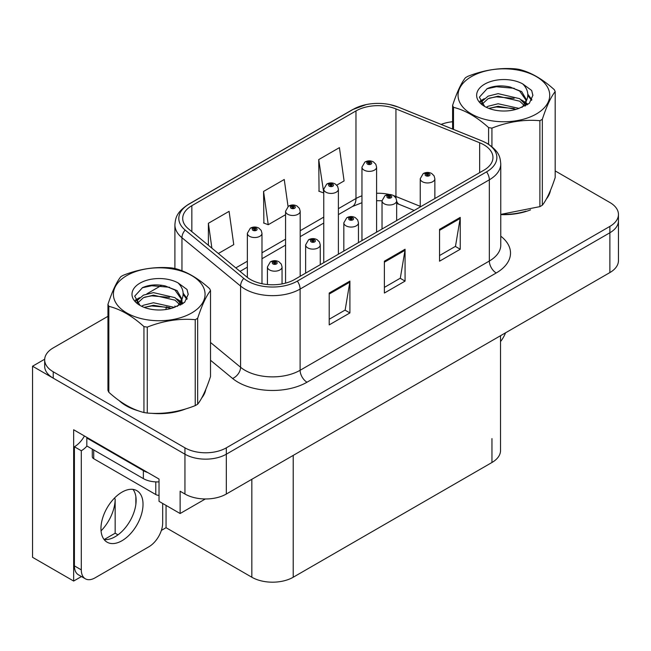 <?xml version="1.0" encoding="UTF-8"?>
<svg xmlns="http://www.w3.org/2000/svg" width="651" height="651" viewBox="0 0 651 651"><rect width="100%" height="100%" fill="white"/><g stroke="black" fill="none" stroke-linecap="round" stroke-linejoin="round"><path stroke-width="0.98" d="M81.448 576.55L73.653 581.05L73.653 429.758L159.023 479.046L159.023 501.343L180.124 513.525L180.124 491.228L184.949 494.019A29.254 16.893 0 0 0 226.328 494.019L609.881 272.574A29.254 16.893 0 0 0 618.45 260.636L618.45 220.819A29.254 16.893 0 0 1 609.881 232.765A29.254 16.893 0 0 0 618.45 220.819L618.45 214.448A29.254 16.893 0 0 0 609.881 202.502L555.181 170.92M205.35 498.967L180.124 513.525M107.944 316.321L53.236 347.903A29.254 16.893 0 0 0 44.667 359.848A29.254 16.893 0 0 0 53.236 371.794L184.949 447.831A29.254 16.893 0 0 0 226.328 447.831L226.328 454.203L609.881 232.765L226.328 454.203A29.254 16.893 0 0 1 184.949 454.203A29.254 16.893 0 0 0 226.328 454.203L226.328 494.019M73.653 581.05L32.55 557.321L32.55 366.22L184.949 454.203L53.236 378.158A29.254 16.893 0 0 1 44.667 366.22L44.667 359.848M44.691 359.206L32.55 366.22M500.529 335.713L500.529 450.541A29.254 16.893 180 0 1 491.961 462.487L293.219 577.234A29.254 16.893 180 0 1 251.839 577.234L166.054 527.701L166.054 505.404M135.856 504.387L135.856 496.55M166.054 527.701L161.367 530.41M104.209 539.516L115.162 533.202L117.994 534.837M101.06 530.866A31.207 18.016 120 0 0 115.162 498.959L114.185 498.389M115.162 533.202L115.162 498.959M119.174 400.625A46.815 27.025 0 0 0 126.131 405.752A46.815 27.025 0 0 0 138.614 410.903M483.823 144.774A31.207 18.016 180 0 1 492.962 157.509A31.207 18.016 180 0 1 483.823 170.253L294.594 279.499A31.207 18.016 180 0 1 246.965 277.098L188.351 228.761A31.207 18.016 180 0 1 182.703 218.427A31.207 18.016 180 0 1 191.842 205.692L355.975 110.93A31.207 18.016 180 0 1 395.938 108.912L479.657 142.756A31.207 18.016 180 0 1 483.823 144.774M486.582 143.179A35.105 20.271 0 0 0 481.895 140.909L398.176 107.065A35.105 20.271 0 0 0 389.746 104.559A35.105 20.271 0 0 0 366.334 104.559A35.105 20.271 0 0 0 353.216 109.335L189.083 204.097A35.105 20.271 0 0 0 185.153 230.055L243.767 278.384A35.105 20.271 0 0 0 297.352 281.094L486.582 171.848A35.105 20.271 0 0 0 486.582 143.179M329.211 293.04L329.211 324.89L349.904 312.944L349.904 281.094L329.211 293.04M329.211 319.242L345.152 310.039L349.815 282.152A7.804 4.508 -120 0 0 349.904 281.094M345.006 310.12L349.904 312.944M439.547 229.339L439.547 261.189L460.241 249.243L460.241 217.393L439.547 229.339M439.547 255.534L455.48 246.338L460.151 218.451A7.804 4.508 -120 0 0 460.241 217.393M455.342 246.42L460.241 249.243M384.383 261.189L384.383 293.04L405.068 281.094L405.068 249.243L384.383 261.189M384.383 287.392L400.316 278.189L404.987 250.301A7.804 4.508 -120 0 0 405.068 249.243M400.178 278.27L405.068 281.094M500.765 214.618A46.815 27.025 0 0 0 530.565 209.858M546.376 199.003A46.815 27.025 0 0 0 550.453 190.417M151.227 413.271A46.815 27.025 0 0 0 185.909 408.852M201.712 397.989A46.815 27.025 0 0 0 205.797 389.404M226.328 447.831L609.881 226.393A29.254 16.893 0 0 0 618.45 214.448M452.6 121.745A29.254 16.893 0 0 0 441.118 124.398M161.733 285.26L146.874 293.845M336.746 185.161L344.094 180.921L339.423 147.639L318.73 159.585L319.063 191.239M218.362 253.508L233.758 244.621L229.087 211.339L208.393 223.285L208.393 245.297M288.043 206.481L284.251 179.489L263.565 191.435L263.899 223.098M263.565 191.435L268.236 224.717L285.561 214.716M268.236 224.717L263.565 222.968M318.73 159.585L323.759 192.655M323.401 192.867L318.73 191.117M208.393 223.285L211.892 248.177M261.987 283.722L261.987 233.31A7.316 4.223 180 0 1 257.47 237.216A7.316 4.223 180 0 1 249.496 236.297A7.316 4.223 180 0 1 247.356 233.31L250.269 228.241A4.874 2.938 57.8 0 1 252.873 228.379A2.441 1.408 0 0 0 252.946 230.324A2.441 1.408 0 0 0 256.396 230.324A2.441 1.408 0 0 0 256.396 228.338A2.441 1.408 0 0 0 253.019 228.298L254.012 228.916A0.976 0.561 180 0 1 255.363 228.932A0.976 0.561 180 0 1 255.648 229.331A0.976 0.561 180 0 1 255.046 229.852A0.976 0.561 180 0 1 253.98 229.73A0.976 0.561 180 0 1 253.695 229.331A0.976 0.561 180 0 1 253.947 228.949L252.873 228.379M254.012 229.746L254.012 228.916M253.019 228.298A4.874 2.694 -117.9 0 0 250.741 227.964A4.874 2.694 -117.9 0 0 250.529 228.102M253.947 229.713L253.947 228.949M282.054 283.917L282.054 266.959A7.316 4.223 180 0 1 277.538 270.857A7.316 4.223 180 0 1 269.563 269.945A7.316 4.223 180 0 1 267.423 266.959L270.336 261.881A4.874 2.938 57.8 0 1 272.94 262.027A2.441 1.408 0 0 0 273.013 263.972A2.441 1.408 0 0 0 276.463 263.972A2.441 1.408 0 0 0 276.463 261.979A2.441 1.408 0 0 0 273.086 261.938L274.079 262.556A0.976 0.561 180 0 1 275.43 262.573A0.976 0.561 180 0 1 275.715 262.971A0.976 0.561 180 0 1 275.113 263.492A0.976 0.561 180 0 1 274.047 263.37L274.014 262.597L272.94 262.027M274.079 263.386L274.079 262.556M273.086 261.938A4.874 2.694 -117.9 0 0 270.808 261.604A4.874 2.694 -117.9 0 0 270.596 261.743M274.047 263.37A0.976 0.561 180 0 1 273.762 262.971A0.976 0.561 180 0 1 274.014 262.597M300.184 276.276L300.184 211.258A7.316 4.223 180 0 1 295.676 215.155A7.316 4.223 180 0 1 287.701 214.244A7.316 4.223 180 0 1 285.561 211.258L288.474 206.18A4.874 2.938 57.8 0 1 291.078 206.326A2.441 1.408 0 0 0 291.152 208.271A2.441 1.408 0 0 0 294.594 208.271A2.441 1.408 0 0 0 294.594 206.277A2.441 1.408 0 0 0 291.225 206.237L292.218 206.863A0.976 0.561 180 0 1 293.56 206.88A0.976 0.561 180 0 1 293.845 207.278A0.976 0.561 180 0 1 293.243 207.799A0.976 0.561 180 0 1 292.185 207.677A0.976 0.561 180 0 1 291.9 207.278A0.976 0.561 180 0 1 292.153 206.896L291.078 206.326M292.218 207.693L292.218 206.863M291.225 206.237A4.874 2.694 -117.9 0 0 288.946 205.911A4.874 2.694 -117.9 0 0 288.727 206.05M292.153 207.653L292.153 206.896M338.39 254.215L338.39 189.197A7.316 4.223 180 0 1 333.873 193.103A7.316 4.223 180 0 1 325.907 192.183A7.316 4.223 180 0 1 323.759 189.197L326.68 184.127A4.874 2.938 57.8 0 1 329.276 184.266A2.441 1.408 0 0 0 329.349 186.21A2.441 1.408 0 0 0 332.799 186.21A2.441 1.408 0 0 0 332.799 184.225A2.441 1.408 0 0 0 329.43 184.184L330.415 184.803A0.976 0.561 180 0 1 331.766 184.819A0.976 0.561 180 0 1 332.051 185.218A0.976 0.561 180 0 1 331.449 185.738A0.976 0.561 180 0 1 330.391 185.616A0.976 0.561 180 0 1 330.098 185.218A0.976 0.561 180 0 1 330.358 184.835L329.276 184.266M330.415 185.633L330.415 184.803M329.43 184.184A4.874 2.694 -117.9 0 0 327.152 183.851A4.874 2.694 -117.9 0 0 326.932 183.989M330.358 185.6L330.358 184.835M376.595 232.163L376.595 167.144A7.316 4.223 180 0 1 372.079 171.042A7.316 4.223 180 0 1 364.104 170.131A7.316 4.223 180 0 1 361.964 167.144L364.885 162.066A4.874 2.938 57.8 0 1 367.481 162.213A2.441 1.408 0 0 0 367.555 164.158A2.441 1.408 0 0 0 371.005 164.158A2.441 1.408 0 0 0 371.005 162.164A2.441 1.408 0 0 0 367.636 162.123L368.621 162.75A0.976 0.561 180 0 1 369.971 162.766A0.976 0.561 180 0 1 370.256 163.165A0.976 0.561 180 0 1 369.654 163.686A0.976 0.561 180 0 1 368.588 163.564A0.976 0.561 180 0 1 368.303 163.165A0.976 0.561 180 0 1 368.564 162.783L367.481 162.213M368.621 163.58L368.621 162.75M367.636 162.123A4.874 2.694 -117.9 0 0 365.349 161.798A4.874 2.694 -117.9 0 0 365.138 161.936M368.564 163.539L368.564 162.783M320.251 264.688L320.251 244.898A7.316 4.223 180 0 1 315.743 248.804A7.316 4.223 180 0 1 307.768 247.885A7.316 4.223 180 0 1 305.628 244.898L308.541 239.82A4.874 2.938 57.8 0 1 311.145 239.967A2.441 1.408 0 0 0 311.219 241.912A2.441 1.408 0 0 0 314.661 241.912A2.441 1.408 0 0 0 314.661 239.926A2.441 1.408 0 0 0 311.292 239.877L312.285 240.504A0.976 0.561 180 0 1 313.627 240.52A0.976 0.561 180 0 1 313.912 240.919A0.976 0.561 180 0 1 313.31 241.44A0.976 0.561 180 0 1 312.252 241.318L312.22 240.536L311.145 239.967M312.285 241.334L312.285 240.504M311.292 239.877A4.874 2.694 -117.9 0 0 309.013 239.552A4.874 2.694 -117.9 0 0 308.802 239.69M312.252 241.318A0.976 0.561 180 0 1 311.967 240.919A0.976 0.561 180 0 1 312.22 240.536M358.457 242.628L358.457 222.845A7.316 4.223 180 0 1 353.941 226.743A7.316 4.223 180 0 1 345.974 225.832A7.316 4.223 180 0 1 343.826 222.845L346.747 217.768A4.874 2.938 57.8 0 1 349.343 217.914A2.441 1.408 0 0 0 349.416 219.859A2.441 1.408 0 0 0 352.866 219.859A2.441 1.408 0 0 0 352.866 217.865A2.441 1.408 0 0 0 349.497 217.825L350.482 218.443A0.976 0.561 180 0 1 351.833 218.459A0.976 0.561 180 0 1 352.118 218.858A0.976 0.561 180 0 1 351.516 219.379A0.976 0.561 180 0 1 350.458 219.257A0.976 0.561 180 0 1 350.165 218.858A0.976 0.561 180 0 1 350.425 218.484L349.343 217.914M350.482 219.273L350.482 218.443M349.497 217.825A4.874 2.694 -117.9 0 0 347.219 217.491A4.874 2.694 -117.9 0 0 346.999 217.629M350.425 219.241L350.425 218.484M396.662 220.575L396.662 200.785A7.316 4.223 180 0 1 392.146 204.691A7.316 4.223 180 0 1 384.18 203.771A7.316 4.223 180 0 1 382.031 200.785L384.953 195.707A4.874 2.938 57.8 0 1 387.548 195.853A2.441 1.408 0 0 0 387.622 197.798A2.441 1.408 0 0 0 391.072 197.798A2.441 1.408 0 0 0 391.072 195.813A2.441 1.408 0 0 0 387.703 195.764L388.688 196.39A0.976 0.561 180 0 1 390.039 196.407A0.976 0.561 180 0 1 390.323 196.805A0.976 0.561 180 0 1 389.721 197.326A0.976 0.561 180 0 1 388.655 197.204A0.976 0.561 180 0 1 388.37 196.805A0.976 0.561 180 0 1 388.631 196.423L387.548 195.853M388.688 197.22L388.688 196.39M387.703 195.764A4.874 2.694 -117.9 0 0 385.416 195.438A4.874 2.694 -117.9 0 0 385.205 195.577M388.631 197.188L388.631 196.423M434.868 198.514L434.868 178.732A7.316 4.223 180 0 1 430.352 182.63A7.316 4.223 180 0 1 422.377 181.719A7.316 4.223 180 0 1 420.237 178.732L423.158 173.654A4.874 2.938 57.8 0 1 425.754 173.801A2.441 1.408 0 0 0 425.827 175.746A2.441 1.408 0 0 0 429.278 175.746A2.441 1.408 0 0 0 429.278 173.752A2.441 1.408 0 0 0 425.9 173.711L426.893 174.33A0.976 0.561 180 0 1 428.244 174.346A0.976 0.561 180 0 1 428.529 174.745A0.976 0.561 180 0 1 427.927 175.265A0.976 0.561 180 0 1 426.861 175.143A0.976 0.561 180 0 1 426.576 174.745A0.976 0.561 180 0 1 426.836 174.37L425.754 173.801M426.893 175.16L426.893 174.33M425.9 173.711A4.874 2.694 -117.9 0 0 423.622 173.378A4.874 2.694 -117.9 0 0 423.41 173.516M426.836 175.127L426.836 174.37M505.534 332.824A19.506 11.262 -60 0 1 500.529 341.563M121.989 540.721A29.743 17.17 120 0 0 141.422 514.51A29.743 17.17 120 0 0 136.865 490.675A29.743 17.17 120 0 0 121.989 492.148A29.743 17.17 120 0 0 102.557 518.359A29.743 17.17 120 0 0 107.122 542.193A29.743 17.17 120 0 0 121.989 540.721M133.007 489.389A29.743 17.17 -60 0 1 133.455 513.704A29.743 17.17 -60 0 1 115.097 536.741A29.743 17.17 -60 0 1 104.079 539.5M162.677 503.459L162.677 522.883A19.506 11.262 -60 0 1 148.884 546.775L95.095 577.828A19.506 11.262 -60 0 1 85.346 578.796A19.506 11.262 -60 0 1 81.302 569.869L81.302 450.744L74.409 446.765A19.506 11.262 120 0 0 84.435 435.983M86.982 446.057A19.506 11.262 -60 0 1 81.302 450.744M85.346 578.796L78.445 574.817A19.506 11.262 -60 0 1 74.409 565.882L74.409 446.765M147.785 472.561A19.506 11.262 180 0 1 143.366 470.649L86.819 438.001A19.506 11.262 0 0 0 87.405 437.7M143.366 470.649L143.366 478.615A19.506 11.262 0 0 0 159.023 481.862M86.819 438.001L86.819 445.968L143.366 478.615M548.842 194.12A46.327 26.748 180 0 1 548.337 195.178M525.918 211.184A46.327 26.748 180 0 1 502.303 214.382M204.178 393.106A46.327 26.748 180 0 1 203.682 394.172M181.255 410.171A46.327 26.748 180 0 1 157.64 413.369M132.853 408.625A46.327 26.748 180 0 1 126.473 405.549A46.327 26.748 180 0 1 122.274 402.766M92.287 449.125L92.287 456.717A4.874 2.816 0 0 0 93.72 458.703L155.784 494.54A4.874 2.816 0 0 0 159.023 495.362M471.479 76.574A45.839 26.463 -0 0 0 471.479 113.998A45.839 26.463 -0 0 0 536.302 113.998A45.839 26.463 -0 0 0 536.302 76.574A45.839 26.463 -0 0 0 471.479 76.574M500.765 214.391L539.891 206.627A52.666 30.402 -0 0 0 541.127 205.936A52.666 30.402 -0 0 0 542.332 205.22C546.596 199.881 550.876 190.653 555.181 177.536L555.181 91.604A52.666 30.402 -0 0 0 554.286 89.675C542.552 79.048 530.85 72.294 519.181 69.405A52.666 30.402 -0 0 0 515.844 68.892C499.797 67.517 483.807 69.991 467.89 76.313A52.666 30.402 -0 0 0 466.653 77.005A52.666 30.402 -0 0 0 465.449 77.721C461.152 83.133 456.864 92.361 452.6 105.405A52.666 30.402 -0 0 0 453.495 107.334L453.495 129.403M488.6 144.27L488.6 127.596C476.866 116.968 465.164 110.214 453.495 107.334M488.6 127.596A52.666 30.402 -0 0 0 491.936 128.117L491.936 146.678M539.891 206.627L539.891 120.695C523.965 119.304 507.983 121.778 491.936 128.117M539.891 120.695A52.666 30.402 -0 0 0 541.127 120.004A52.666 30.402 -0 0 0 542.332 119.288L542.332 205.22M519.059 108.391L498.121 103.761L488.128 106.251L486.24 107.269M516.137 109.335L498.121 106.284L488.909 108.424M525.609 105.771L525.406 105.234M524.787 103.965L519.653 98.659L498.121 93.646L488.128 96.136L482.358 101.06L481.602 103.745M523.965 105.226L519.653 101.19L498.121 96.177L488.128 98.659L482.057 104.233M522.004 107.407L525.422 102.671L526.179 99.326L521.695 91.588L509.464 86.868C501.124 85.167 493.702 85.753 487.2 88.634L479.356 97.194L484.629 106.357M525.007 106.089L526.187 101.336M526.114 100.327L519.653 91.075L510.05 86.974M484.621 84.158A27.244 15.73 -0 0 0 484.621 106.406A27.244 15.73 -0 0 0 518.684 108.497L529.312 103.338L532.892 95.282L531.664 90.473L522.737 83.922A27.244 15.73 -0 0 0 484.621 84.158M522.737 83.922C528.409 89.692 529.312 95.941 525.43 102.655M452.6 129.044L452.6 105.405M555.181 91.604C550.909 96.934 546.628 106.162 542.332 119.288M514.135 108.497L496.387 106.976L489.316 108.261M527.107 104.901L525.862 103.9M525.113 103.363L523.843 102.532M514.135 98.382L496.387 96.861L489.316 98.146M482.489 100.815L480.414 102.101M531.542 100.327L527.798 95.412M514.209 88.292L496.387 86.746L486.883 88.78M532.884 95.534L531.664 90.473M527.92 104.372L526.089 102.809M525.536 102.402L521.174 99.79M484.214 98.692L479.942 101.174M531.851 99.725L527.798 94.143M126.815 275.56A45.839 26.463 -0 0 0 126.815 312.985A45.839 26.463 -0 0 0 191.638 312.985A45.839 26.463 -0 0 0 191.638 275.56A45.839 26.463 -0 0 0 126.815 275.56M121.989 275.991A52.666 30.402 -0 0 0 120.793 276.708C116.488 282.119 112.208 291.347 107.944 304.391A52.666 30.402 -0 0 0 108.831 306.32L108.831 392.252C120.508 402.847 132.21 409.601 143.936 412.514A52.666 30.402 -0 0 0 147.272 413.035C163.189 414.427 179.18 411.953 195.227 405.614A52.666 30.402 -0 0 0 196.464 404.922A52.666 30.402 -0 0 0 197.668 404.206C201.932 398.868 206.212 389.64 210.517 376.522L210.517 290.59A52.666 30.402 -0 0 0 209.622 288.662C197.896 278.034 186.194 271.28 174.517 268.399A52.666 30.402 -0 0 0 171.189 267.878C155.133 266.511 139.151 268.977 123.234 275.3A52.666 30.402 -0 0 0 121.989 275.991M143.936 412.514L143.936 326.582C132.21 315.955 120.508 309.201 108.831 306.32M143.936 326.582A52.666 30.402 -0 0 0 147.272 327.103L147.272 413.035M195.227 405.614L195.227 319.682C179.31 318.29 163.328 320.764 147.272 327.103M195.227 319.682A52.666 30.402 -0 0 0 196.464 318.99A52.666 30.402 -0 0 0 197.668 318.274L197.668 404.206M107.944 304.391L107.944 390.323A52.666 30.402 -0 0 0 108.831 392.252M174.395 307.378L153.457 302.748L143.464 305.238L141.576 306.255M171.473 308.322L153.457 305.278L144.253 307.41M180.954 304.758L180.75 304.22M180.124 302.951L174.997 297.653L153.457 292.633L143.464 295.123L137.695 300.054L136.938 302.731M179.302 304.212L174.997 300.176L153.457 295.163L143.464 297.653L137.394 303.22M177.341 306.401L180.766 301.657L181.523 298.321L177.039 290.574L164.801 285.854C156.468 284.153 149.046 284.747 142.545 287.62L134.692 296.181L139.965 305.343M180.343 305.075L181.523 300.323M181.458 299.314L174.997 290.069L165.387 285.968M139.965 283.152A27.244 15.73 -0 0 0 139.965 305.392A27.244 15.73 -0 0 0 174.02 307.484L184.648 302.333L188.229 294.276L187.008 289.467L178.073 282.908A27.244 15.73 -0 0 0 139.965 283.152M178.073 282.908C183.753 288.678 184.648 294.927 180.766 301.641M210.517 290.59C206.253 295.92 201.965 305.148 197.668 318.274M169.48 307.484L151.724 305.962L144.66 307.248M182.451 303.895L181.206 302.894M180.449 302.349L179.18 301.519M169.48 297.369L151.724 295.847L144.66 297.133M137.833 299.802L135.75 301.087M186.878 299.314L183.143 294.407M169.553 287.278L151.724 285.732L142.219 287.775M188.22 294.521L187.008 289.467M183.256 303.366L181.426 301.795M180.88 301.389L176.511 298.776M139.55 297.686L135.278 300.16M187.187 298.719L183.134 293.137M609.881 272.574L609.881 226.393M184.949 494.019L184.949 447.831M293.219 577.234L293.219 455.399M491.961 462.487L491.961 438.603M251.839 577.234L251.839 479.291M500.765 236.175A48.76 28.156 180 0 1 496.233 272.972L307.012 382.218A9.749 5.631 60 0 1 300.111 370.281L489.34 261.027A39.011 22.525 0 0 0 500.765 245.101L500.765 163.881A39.011 22.525 180 0 1 489.34 179.806A9.749 5.631 -120 0 0 486.582 171.848M307.012 382.218A48.76 28.156 180 0 1 238.046 382.218A48.76 28.156 180 0 1 232.586 378.459L210.517 360.263M243.767 278.384A9.749 6.526 129.5 0 0 240.577 286.049L240.577 367.27A39.011 22.525 0 0 0 244.947 370.281A39.011 22.525 0 0 0 300.111 370.281L300.111 289.06A39.011 22.525 180 0 1 240.577 286.049L181.954 237.721A39.011 22.525 180 0 1 174.899 224.798L174.899 268.497M500.765 163.881C500.123 157.184 499.569 151.659 487.322 143.497L482.196 141.007A9.749 4.565 112 0 0 481.895 140.909M366.334 104.559L352.476 109.653A9.749 5.631 60 0 1 353.216 109.335M189.083 204.097A9.749 5.631 -120 0 0 188.351 204.406C176.38 212.299 175.485 218.028 174.899 224.798M185.153 230.055A9.749 6.526 129.5 0 0 181.954 237.721L181.954 270.775M389.746 104.559L398.477 107.163A9.749 4.565 112 0 0 398.176 107.065M297.352 281.094A9.749 5.631 60 0 1 300.111 289.06L489.34 179.806L489.34 261.027A9.749 5.631 60 0 0 496.233 272.972M165.761 309.542A48.76 28.156 180 0 1 166.762 306.808M53.236 371.794L53.236 378.158M181.954 299.411L181.954 304.188M174.899 306.019A39.011 22.525 0 0 0 174.956 307.215M210.517 342.483L240.577 367.27A9.749 6.526 -50.5 0 1 232.586 378.459M191.842 205.692L191.842 231.65M479.657 142.756L479.657 172.661M395.938 108.912L395.938 196.504A31.207 18.016 0 0 0 393.684 195.666M420.237 206.326L395.938 196.504A17.553 8.219 -68 0 0 396.011 198.132M389.501 194.503A31.207 18.016 0 0 0 376.595 193.266M361.964 195.821A31.207 18.016 0 0 0 355.975 198.522L338.39 208.67M355.975 110.93L355.975 198.522A17.553 10.131 60 0 1 352.337 206.554L338.39 214.61M323.759 217.117L300.184 230.731M285.561 239.177L261.987 252.783M247.356 261.23L235.808 267.895M414.207 210.444L399.429 204.471A17.553 8.219 -68 0 1 396.662 201.232M384.383 262.198L404.987 250.301M439.547 230.348L460.151 218.451M329.211 294.049L349.815 282.152M81.302 569.869L74.409 565.882M155.784 494.54L155.784 481.886M93.72 458.703L93.72 449.947M352.476 109.653L188.351 204.406M482.196 141.007L398.477 107.163M399.429 204.471L396.662 203.462M382.031 229.022L382.031 200.785L376.595 200.679M361.964 202.705L352.337 206.554M323.759 223.057L300.184 236.663M285.561 245.11L261.987 258.724M247.356 267.17L240.048 271.386M261.987 233.31L261.189 230.405L258.829 228.094C256.152 226.711 253.451 226.662 250.741 227.964M247.356 277.407L247.356 233.31M282.054 266.959L281.256 264.054L278.897 261.735C276.219 260.351 273.518 260.31 270.808 261.604M267.423 284.536L267.423 266.959M300.184 211.258L299.395 208.353L297.035 206.041C294.35 204.65 291.656 204.609 288.946 205.911M285.561 283.136L285.561 211.258M338.39 189.197L337.6 186.292L335.241 183.981C332.555 182.597 329.862 182.549 327.152 183.851M323.759 262.662L323.759 189.197M376.595 167.144L375.806 164.239L373.446 161.928C370.761 160.537 368.067 160.496 365.349 161.798M361.964 240.61L361.964 167.144M320.251 244.898L319.462 241.993L317.102 239.682C314.417 238.29 311.723 238.25 309.013 239.552M305.628 273.135L305.628 244.898M358.457 222.845L357.668 219.94L355.308 217.621C352.622 216.238 349.929 216.197 347.219 217.491M343.826 251.074L343.826 222.845M396.662 200.785L395.873 197.88L393.513 195.569C390.828 194.177 388.134 194.136 385.416 195.438M434.868 178.732L434.079 175.827L431.711 173.508C429.033 172.124 426.332 172.084 423.622 173.378M420.237 206.961L420.237 178.732M550.217 190.995L550.217 191.54M205.553 389.982L205.553 390.535"/></g></svg>
